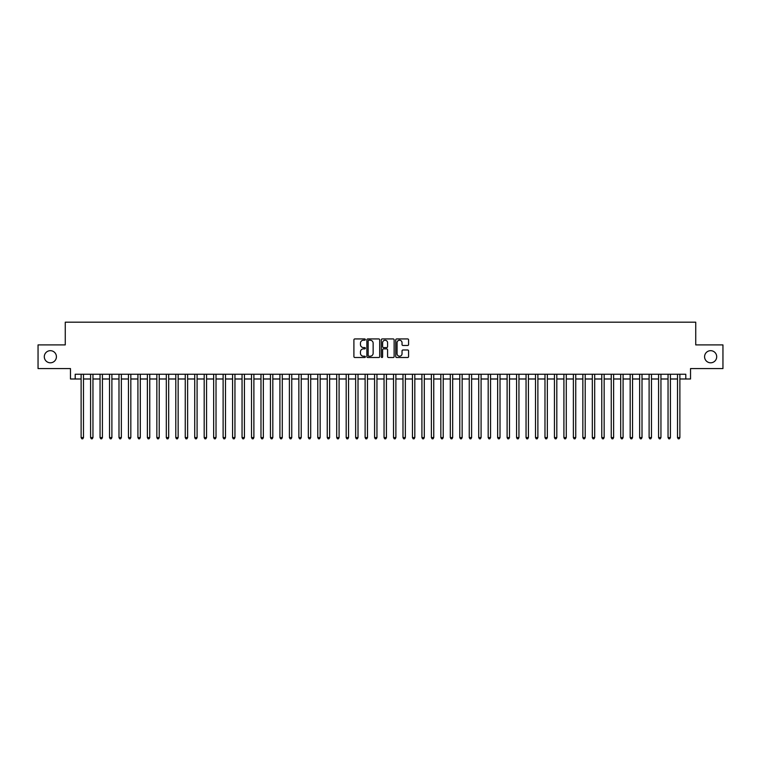 <?xml version="1.0" encoding="UTF-8"?>
<svg xmlns="http://www.w3.org/2000/svg" width="761" height="761" viewBox="0 0 761 761"><rect width="100%" height="100%" fill="white"/><g stroke="black" fill="none" stroke-linecap="round" stroke-linejoin="round"><path stroke-width="1.14" d="M365.356 339.577A0.647 0.647 0 0 0 364.7 338.93L354.835 338.93A0.932 0.932 0 0 0 353.903 339.853L353.903 356.586A0.932 0.932 0 0 0 354.835 357.508L364.7 357.508A0.647 0.647 0 0 0 365.356 356.861A0.647 0.647 0 0 0 364.7 356.215L363.425 356.215A2.977 2.977 0 0 1 360.457 353.237L360.457 351.839A2.977 2.977 0 0 1 363.425 348.871L364.7 348.871A0.647 0.647 0 0 0 365.356 348.215A0.647 0.647 0 0 0 364.7 347.568L363.425 347.568A2.977 2.977 0 0 1 360.457 344.6L360.457 343.201A2.977 2.977 0 0 1 363.425 340.224L364.7 340.224A0.647 0.647 0 0 0 365.356 339.577M704.581 356.738A6.059 6.059 0 0 0 710.641 362.797A6.059 6.059 0 0 0 716.7 356.738A6.059 6.059 0 0 0 710.641 350.678A6.059 6.059 0 0 0 704.581 356.738M44.3 356.738A6.059 6.059 0 0 0 50.359 362.797A6.059 6.059 0 0 0 56.419 356.738A6.059 6.059 0 0 0 50.359 350.678A6.059 6.059 0 0 0 44.3 356.738M407.658 345.475A0.932 0.932 0 0 0 408.581 344.552L408.581 339.853A0.932 0.932 0 0 0 407.658 338.93L396.69 338.93A0.932 0.932 0 0 0 395.758 339.853L395.758 356.586A0.932 0.932 0 0 0 396.69 357.508L407.658 357.508A0.932 0.932 0 0 0 408.581 356.586L408.581 350.916A0.932 0.932 0 0 0 407.658 349.984L402.959 349.984A0.932 0.932 0 0 0 402.036 350.916L402.036 353.722A2.483 2.483 0 0 1 399.544 356.215A2.483 2.483 0 0 1 397.061 353.722L397.061 342.716A2.483 2.483 0 0 1 399.544 340.224A2.483 2.483 0 0 1 402.036 342.716L402.036 344.552A0.932 0.932 0 0 0 402.959 345.475L407.658 345.475M75.206 378.988L75.206 374.25L685.794 374.25L685.794 378.988L690.531 378.988L690.531 368.571L722.95 368.571L722.95 344.904L695.735 344.904L695.735 322.188L65.265 322.188L65.265 344.904L38.05 344.904L38.05 368.571L70.469 368.571L70.469 378.988L81.123 378.988M379.691 339.853A0.932 0.932 0 0 0 378.759 338.93L367.791 338.93A0.932 0.932 0 0 0 366.869 339.853L366.869 356.586A0.932 0.932 0 0 0 367.791 357.508L378.759 357.508A0.932 0.932 0 0 0 379.691 356.586L379.691 339.853M382.241 338.93L393.209 338.93A0.932 0.932 0 0 1 394.131 339.853L394.131 356.586A0.932 0.932 0 0 1 393.209 357.508L388.519 357.508A0.932 0.932 0 0 1 387.587 356.586L387.587 349.803A0.932 0.932 0 0 0 386.655 348.871L383.544 348.871A0.932 0.932 0 0 0 382.612 349.803L382.612 356.861A0.647 0.647 0 0 1 381.965 357.508A0.647 0.647 0 0 1 381.309 356.861L381.309 339.853A0.932 0.932 0 0 1 382.241 338.93M83.491 378.988L90.588 378.988M92.956 378.988L100.052 378.988M102.421 378.988L109.517 378.988M111.886 378.988L118.992 378.988M121.351 378.988L128.457 378.988M130.825 378.988L137.922 378.988M140.29 378.988L147.387 378.988M149.755 378.988L156.852 378.988M159.22 378.988L166.317 378.988M168.685 378.988L175.791 378.988M178.15 378.988L185.256 378.988M187.625 378.988L194.721 378.988M197.089 378.988L204.186 378.988M206.554 378.988L213.651 378.988M216.019 378.988L223.116 378.988M225.484 378.988L232.59 378.988M234.949 378.988L242.055 378.988M244.424 378.988L251.52 378.988M253.889 378.988L260.985 378.988M263.354 378.988L270.45 378.988M272.819 378.988L279.915 378.988M282.283 378.988L289.389 378.988M291.748 378.988L298.854 378.988M301.223 378.988L308.319 378.988M310.688 378.988L317.784 378.988M320.153 378.988L327.249 378.988M329.618 378.988L336.714 378.988M339.083 378.988L346.188 378.988M348.548 378.988L355.653 378.988M358.012 378.988L365.118 378.988M367.487 378.988L374.583 378.988M376.952 378.988L384.048 378.988M386.417 378.988L393.513 378.988M395.882 378.988L402.988 378.988M405.347 378.988L412.452 378.988M414.812 378.988L421.917 378.988M424.286 378.988L431.382 378.988M433.751 378.988L440.847 378.988M443.216 378.988L450.312 378.988M452.681 378.988L459.777 378.988M462.146 378.988L469.252 378.988M471.611 378.988L478.717 378.988M481.085 378.988L488.182 378.988M490.55 378.988L497.646 378.988M500.015 378.988L507.111 378.988M509.48 378.988L516.576 378.988M518.945 378.988L526.051 378.988M528.41 378.988L535.516 378.988M537.884 378.988L544.981 378.988M547.349 378.988L554.446 378.988M556.814 378.988L563.911 378.988M566.279 378.988L573.375 378.988M575.744 378.988L582.85 378.988M585.209 378.988L592.315 378.988M594.683 378.988L601.78 378.988M604.148 378.988L611.245 378.988M613.613 378.988L620.71 378.988M623.078 378.988L630.175 378.988M632.543 378.988L639.649 378.988M642.008 378.988L649.114 378.988M651.483 378.988L658.579 378.988M660.948 378.988L668.044 378.988M670.412 378.988L677.509 378.988M679.877 378.988L685.794 378.988M368.819 340.224A0.647 0.647 0 0 0 368.162 340.88L368.162 355.558A0.647 0.647 0 0 0 368.819 356.215L370.16 356.215A2.977 2.977 0 0 0 373.137 353.237L373.137 343.201A2.977 2.977 0 0 0 370.16 340.224L368.819 340.224M387.587 342.764A2.483 2.483 0 0 0 385.104 340.272A2.483 2.483 0 0 0 382.612 342.764L382.612 346.635A0.932 0.932 0 0 0 383.544 347.568L386.655 347.568A0.932 0.932 0 0 0 387.587 346.635L387.587 342.764M83.491 374.25L83.491 437.585L81.123 437.585L81.123 374.25M83.491 437.585L82.778 438.812L81.836 438.812L81.123 437.585M92.956 374.25L92.956 437.585L90.588 437.585L90.588 374.25M92.956 437.585L92.243 438.812L91.301 438.812L90.588 437.585M102.421 374.25L102.421 437.585L100.052 437.585L100.052 374.25M102.421 437.585L101.708 438.812L100.766 438.812L100.052 437.585M111.886 374.25L111.886 437.585L109.517 437.585L109.517 374.25M111.886 437.585L111.182 438.812L110.231 438.812L109.517 437.585M121.351 374.25L121.351 437.585L118.992 437.585L118.992 374.25M121.351 437.585L120.647 438.812L119.696 438.812L118.992 437.585M130.825 374.25L130.825 437.585L128.457 437.585L128.457 374.25M130.825 437.585L130.112 438.812L129.161 438.812L128.457 437.585M140.29 374.25L140.29 437.585L137.922 437.585L137.922 374.25M140.29 437.585L139.577 438.812L138.635 438.812L137.922 437.585M149.755 374.25L149.755 437.585L147.387 437.585L147.387 374.25M149.755 437.585L149.042 438.812L148.1 438.812L147.387 437.585M159.22 374.25L159.22 437.585L156.852 437.585L156.852 374.25M159.22 437.585L158.507 438.812L157.565 438.812L156.852 437.585M168.685 374.25L168.685 437.585L166.317 437.585L166.317 374.25M168.685 437.585L167.981 438.812L167.03 438.812L166.317 437.585M178.15 374.25L178.15 437.585L175.791 437.585L175.791 374.25M178.15 437.585L177.446 438.812L176.495 438.812L175.791 437.585M187.625 374.25L187.625 437.585L185.256 437.585L185.256 374.25M187.625 437.585L186.911 438.812L185.96 438.812L185.256 437.585M197.089 374.25L197.089 437.585L194.721 437.585L194.721 374.25M197.089 437.585L196.376 438.812L195.434 438.812L194.721 437.585M206.554 374.25L206.554 437.585L204.186 437.585L204.186 374.25M206.554 437.585L205.841 438.812L204.899 438.812L204.186 437.585M216.019 374.25L216.019 437.585L213.651 437.585L213.651 374.25M216.019 437.585L215.306 438.812L214.364 438.812L213.651 437.585M225.484 374.25L225.484 437.585L223.116 437.585L223.116 374.25M225.484 437.585L224.78 438.812L223.829 438.812L223.116 437.585M234.949 374.25L234.949 437.585L232.59 437.585L232.59 374.25M234.949 437.585L234.245 438.812L233.294 438.812L232.59 437.585M244.424 374.25L244.424 437.585L242.055 437.585L242.055 374.25M244.424 437.585L243.71 438.812L242.759 438.812L242.055 437.585M253.889 374.25L253.889 437.585L251.52 437.585L251.52 374.25M253.889 437.585L253.175 438.812L252.233 438.812L251.52 437.585M263.354 374.25L263.354 437.585L260.985 437.585L260.985 374.25M263.354 437.585L262.64 438.812L261.698 438.812L260.985 437.585M272.819 374.25L272.819 437.585L270.45 437.585L270.45 374.25M272.819 437.585L272.105 438.812L271.163 438.812L270.45 437.585M282.283 374.25L282.283 437.585L279.915 437.585L279.915 374.25M282.283 437.585L281.58 438.812L280.628 438.812L279.915 437.585M291.748 374.25L291.748 437.585L289.389 437.585L289.389 374.25M291.748 437.585L291.044 438.812L290.093 438.812L289.389 437.585M301.223 374.25L301.223 437.585L298.854 437.585L298.854 374.25M301.223 437.585L300.509 438.812L299.558 438.812L298.854 437.585M310.688 374.25L310.688 437.585L308.319 437.585L308.319 374.25M310.688 437.585L309.974 438.812L309.033 438.812L308.319 437.585M320.153 374.25L320.153 437.585L317.784 437.585L317.784 374.25M320.153 437.585L319.439 438.812L318.498 438.812L317.784 437.585M329.618 374.25L329.618 437.585L327.249 437.585L327.249 374.25M329.618 437.585L328.904 438.812L327.962 438.812L327.249 437.585M339.083 374.25L339.083 437.585L336.714 437.585L336.714 374.25M339.083 437.585L338.379 438.812L337.427 438.812L336.714 437.585M348.548 374.25L348.548 437.585L346.188 437.585L346.188 374.25M348.548 437.585L347.844 438.812L346.892 438.812L346.188 437.585M358.012 374.25L358.012 437.585L355.653 437.585L355.653 374.25M358.012 437.585L357.309 438.812L356.357 438.812L355.653 437.585M367.487 374.25L367.487 437.585L365.118 437.585L365.118 374.25M367.487 437.585L366.773 438.812L365.822 438.812L365.118 437.585M376.952 374.25L376.952 437.585L374.583 437.585L374.583 374.25M376.952 437.585L376.238 438.812L375.297 438.812L374.583 437.585M386.417 374.25L386.417 437.585L384.048 437.585L384.048 374.25M386.417 437.585L385.703 438.812L384.762 438.812L384.048 437.585M395.882 374.25L395.882 437.585L393.513 437.585L393.513 374.25M395.882 437.585L395.178 438.812L394.227 438.812L393.513 437.585M405.347 374.25L405.347 437.585L402.988 437.585L402.988 374.25M405.347 437.585L404.643 438.812L403.691 438.812L402.988 437.585M414.812 374.25L414.812 437.585L412.452 437.585L412.452 374.25M414.812 437.585L414.108 438.812L413.156 438.812L412.452 437.585M424.286 374.25L424.286 437.585L421.917 437.585L421.917 374.25M424.286 437.585L423.573 438.812L422.621 438.812L421.917 437.585M433.751 374.25L433.751 437.585L431.382 437.585L431.382 374.25M433.751 437.585L433.038 438.812L432.096 438.812L431.382 437.585M443.216 374.25L443.216 437.585L440.847 437.585L440.847 374.25M443.216 437.585L442.502 438.812L441.561 438.812L440.847 437.585M452.681 374.25L452.681 437.585L450.312 437.585L450.312 374.25M452.681 437.585L451.967 438.812L451.026 438.812L450.312 437.585M462.146 374.25L462.146 437.585L459.777 437.585L459.777 374.25M462.146 437.585L461.442 438.812L460.491 438.812L459.777 437.585M471.611 374.25L471.611 437.585L469.252 437.585L469.252 374.25M471.611 437.585L470.907 438.812L469.956 438.812L469.252 437.585M481.085 374.25L481.085 437.585L478.717 437.585L478.717 374.25M481.085 437.585L480.372 438.812L479.42 438.812L478.717 437.585M490.55 374.25L490.55 437.585L488.182 437.585L488.182 374.25M490.55 437.585L489.837 438.812L488.895 438.812L488.182 437.585M500.015 374.25L500.015 437.585L497.646 437.585L497.646 374.25M500.015 437.585L499.302 438.812L498.36 438.812L497.646 437.585M509.48 374.25L509.48 437.585L507.111 437.585L507.111 374.25M509.48 437.585L508.767 438.812L507.825 438.812L507.111 437.585M518.945 374.25L518.945 437.585L516.576 437.585L516.576 374.25M518.945 437.585L518.241 438.812L517.29 438.812L516.576 437.585M528.41 374.25L528.41 437.585L526.051 437.585L526.051 374.25M528.41 437.585L527.706 438.812L526.755 438.812L526.051 437.585M537.884 374.25L537.884 437.585L535.516 437.585L535.516 374.25M537.884 437.585L537.171 438.812L536.22 438.812L535.516 437.585M547.349 374.25L547.349 437.585L544.981 437.585L544.981 374.25M547.349 437.585L546.636 438.812L545.694 438.812L544.981 437.585M556.814 374.25L556.814 437.585L554.446 437.585L554.446 374.25M556.814 437.585L556.101 438.812L555.159 438.812L554.446 437.585M566.279 374.25L566.279 437.585L563.911 437.585L563.911 374.25M566.279 437.585L565.566 438.812L564.624 438.812L563.911 437.585M575.744 374.25L575.744 437.585L573.375 437.585L573.375 374.25M575.744 437.585L575.04 438.812L574.089 438.812L573.375 437.585M585.209 374.25L585.209 437.585L582.85 437.585L582.85 374.25M585.209 437.585L584.505 438.812L583.554 438.812L582.85 437.585M594.683 374.25L594.683 437.585L592.315 437.585L592.315 374.25M594.683 437.585L593.97 438.812L593.019 438.812L592.315 437.585M604.148 374.25L604.148 437.585L601.78 437.585L601.78 374.25M604.148 437.585L603.435 438.812L602.493 438.812L601.78 437.585M613.613 374.25L613.613 437.585L611.245 437.585L611.245 374.25M613.613 437.585L612.9 438.812L611.958 438.812L611.245 437.585M623.078 374.25L623.078 437.585L620.71 437.585L620.71 374.25M623.078 437.585L622.365 438.812L621.423 438.812L620.71 437.585M632.543 374.25L632.543 437.585L630.175 437.585L630.175 374.25M632.543 437.585L631.839 438.812L630.888 438.812L630.175 437.585M642.008 374.25L642.008 437.585L639.649 437.585L639.649 374.25M642.008 437.585L641.304 438.812L640.353 438.812L639.649 437.585M651.483 374.25L651.483 437.585L649.114 437.585L649.114 374.25M651.483 437.585L650.769 438.812L649.818 438.812L649.114 437.585M660.948 374.25L660.948 437.585L658.579 437.585L658.579 374.25M660.948 437.585L660.234 438.812L659.292 438.812L658.579 437.585M670.412 374.25L670.412 437.585L668.044 437.585L668.044 374.25M670.412 437.585L669.699 438.812L668.757 438.812L668.044 437.585M679.877 374.25L679.877 437.585L677.509 437.585L677.509 374.25M679.877 437.585L679.164 438.812L678.222 438.812L677.509 437.585"/></g></svg>
